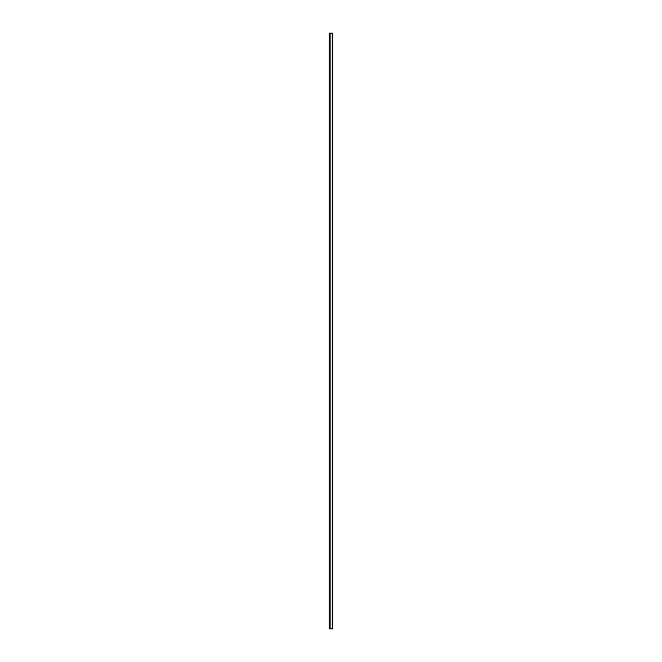 <?xml version="1.0" encoding="UTF-8"?>
<svg xmlns="http://www.w3.org/2000/svg" width="662" height="662" viewBox="0 0 662 662"><rect width="100%" height="100%" fill="white"/><g stroke="black" fill="none" stroke-linecap="round" stroke-linejoin="round"><path stroke-width="0.99" d="M332.82 628.9L332.82 33.1L332.324 33.1L332.324 628.9L332.82 628.9M332.241 628.9L332.241 33.1L329.262 33.1L329.18 628.9L332.324 628.9M330.115 628.9L330.115 33.1M329.18 628.9L329.18 33.1"/></g></svg>
